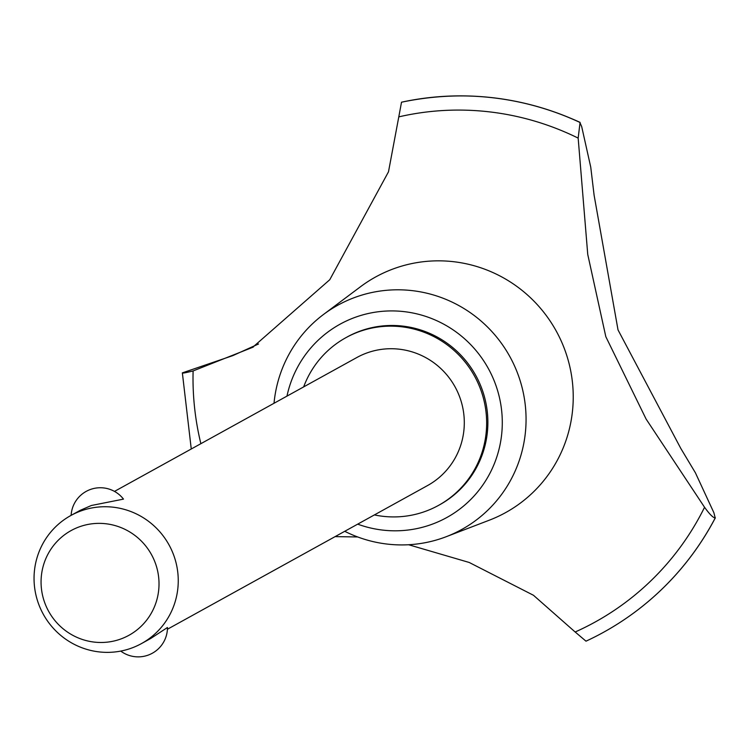 <?xml version="1.0" encoding="UTF-8"?>
<svg xmlns="http://www.w3.org/2000/svg" width="753" height="753" viewBox="0 0 753 753"><rect width="100%" height="100%" fill="white"/><g stroke="black" fill="none" stroke-linecap="round" stroke-linejoin="round"><path stroke-width="1.13" d="M374.382 514.92A95.8 94.04 -118.9 0 0 423.214 512.115A95.8 94.04 -118.9 0 0 438.519 505.395L439.743 504.717A95.8 94.04 -118.9 0 0 479.529 383.023A95.8 94.04 -118.9 0 0 362.409 330.285A95.8 94.04 -118.9 0 0 347.095 337.005L345.881 337.683A95.8 94.04 -118.9 0 0 303.666 386.901M438.519 505.395A95.8 94.04 -118.9 0 0 478.306 383.701A95.8 94.04 -118.9 0 0 361.186 330.953A95.8 94.04 -118.9 0 0 345.881 337.683M344.733 531.298A128.104 125.751 -118.9 0 0 441.23 538.499A128.104 125.751 -118.9 0 0 446.181 536.72A128.104 125.751 -118.9 0 0 518.168 374.853A128.104 125.751 -118.9 0 0 358.277 296.23A128.104 125.751 -118.9 0 0 323.442 314.519A128.104 125.751 -118.9 0 0 274.017 403.279M357.684 524.144A110.427 108.394 -118.9 0 0 429.163 525.274A110.427 108.394 -118.9 0 0 496.255 386.393A110.427 108.394 -118.9 0 0 357.675 316.458A110.427 108.394 -118.9 0 0 286.968 396.125M446.181 536.72L489.337 520.182A134.552 132.086 -118.9 0 0 564.938 350.164A134.552 132.086 -118.9 0 0 397.01 267.588A134.552 132.086 -118.9 0 0 360.414 286.799L323.442 314.519M408.606 544.739L469.194 562.463L533.472 595.275L575.16 632.002A273.631 268.605 -118.9 0 0 704.554 507.277L646.093 419.045L605.817 336.676L587.745 254.429L578.163 138.11L580.074 122.362C522.45 96.149 462.926 89.419 401.518 102.201L398.789 116.884M401.518 102.201A286.658 281.396 -118.9 0 1 579.81 122.325L581.692 126.598L590.738 167.1M590.738 167.091L594.108 195.225L618.025 329.927L680.797 448.43L695.405 472.799L713.9 512.755L715.209 517.979C713.082 517.735 709.533 514.177 704.554 507.277M578.163 138.11A273.631 268.605 -118.9 0 0 398.789 116.875L388.492 171.806L329.767 279.721L252.65 347.34L193.107 370.937A273.631 268.605 -118.9 0 0 200.872 443.686M114.494 491.398L356.837 357.524A73.126 71.78 61.1 0 1 368.528 352.395A73.126 71.78 61.1 0 1 457.928 392.652A73.126 71.78 61.1 0 1 427.553 485.553L167.411 629.254M71.121 515.363A29.254 29.254 0 0 1 123.483 499.117L91.358 505.498L80.147 510.374L70.791 515.541A73.126 71.78 61.1 0 1 82.472 510.402A73.126 71.78 61.1 0 1 171.882 550.669A73.126 71.78 61.1 0 1 141.508 643.561A73.126 71.78 61.1 0 1 129.827 648.7A73.126 71.78 61.1 0 1 40.417 608.433A73.126 71.78 61.1 0 1 70.791 515.541M141.508 643.561L150.864 638.393L167.458 627.494A29.254 29.254 0 0 1 120.734 651.081M80.675 526.366A59.816 58.725 -118.9 0 0 44.333 601.6A59.816 58.725 -118.9 0 0 119.407 639.485A59.816 58.725 -118.9 0 0 155.749 564.251A59.816 58.725 -118.9 0 0 80.675 526.366M193.116 370.937C185.549 372.82 181.962 373.469 182.358 372.867L232.809 355.632L258.533 343.98M575.151 631.983L585.985 641.17A286.658 281.396 -118.9 0 0 589.26 639.636A286.658 281.396 -118.9 0 0 603.577 632.266A286.658 281.396 -118.9 0 0 715.209 517.979M335.104 536.625L357.666 536.955M191.262 448.995L182.358 372.867M603.577 632.266L603.624 632.238A286.658 281.396 -118.9 0 0 603.624 632.238A286.658 281.396 -118.9 0 0 666.17 584.996A286.658 281.396 -118.9 0 0 715.256 517.951L715.35 517.819C702.276 542.706 685.879 565.098 666.17 584.996M579.763 122.353A286.658 281.396 -118.9 0 0 401.462 102.229M252.65 347.331L253.582 346.822M585.985 641.18L589.26 639.636"/></g></svg>
